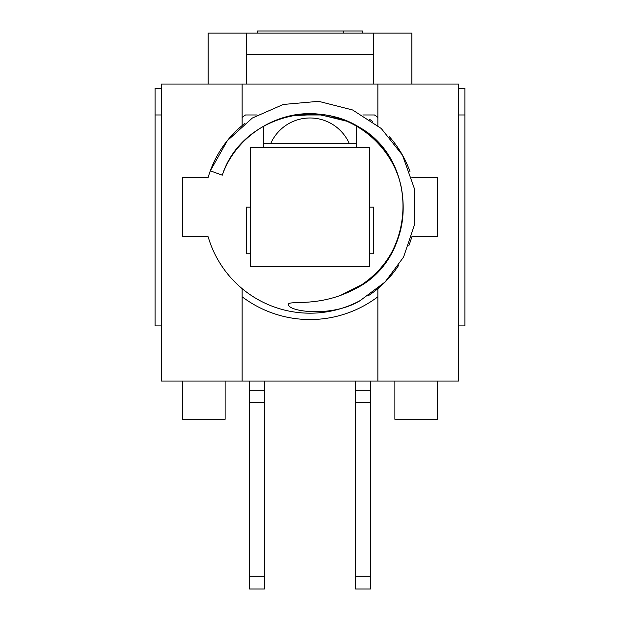 <?xml version="1.0" encoding="UTF-8"?>
<svg xmlns="http://www.w3.org/2000/svg" width="620" height="620" viewBox="0 0 620 620"><rect width="100%" height="100%" fill="white"/><g stroke="black" fill="none" stroke-linecap="round" stroke-linejoin="round"><path stroke-width="0.93" d="M242.11 117.459A112.453 112.453 0 0 1 245.52 114.971L257.044 114.971M362.84 114.971L374.48 114.971A112.453 112.453 0 0 1 377.89 117.459M458.513 114.971L464.884 114.971L464.884 325.911L458.513 325.911M295.353 114.971L323.725 114.971M161.487 88.288L155.116 88.288L155.116 114.971L161.487 114.971M458.513 88.288L464.884 88.288L464.884 114.971M362.444 33.123L362.444 31L257.556 31L257.556 33.123M343.736 33.123L343.736 31M250.596 207.096L246.349 207.096L246.349 253.774L250.596 253.774M246.349 84.041L246.349 33.123L373.651 33.123L373.651 84.041M270.746 143.445A42.989 42.989 0 0 1 349.254 143.445L263.322 143.445M356.678 143.445L349.254 143.445M369.404 253.774L373.651 253.774L373.651 207.096L369.404 207.096M155.116 114.971L155.116 325.911L161.487 325.911M246.349 54.335L373.651 54.335M411.843 84.041L411.843 33.123L373.651 33.123M246.349 33.123L208.157 33.123L208.157 84.041M242.11 125.488L242.11 84.041L377.89 84.041L377.89 125.395M377.89 288.633L377.89 381.075L242.11 381.075L242.11 288.641M354.501 289.16L354.749 289.029C315.797 309.892 281.968 297.902 289.292 306.311C296.019 312.751 335.668 316.154 360.848 300.204L360.197 300.553M210.312 170.818L222.278 175.173C241.738 114.126 327.724 93.085 373.147 138.322C420.104 178.25 409.89 261.562 354.756 289.052C418.384 258.563 419.26 157.829 356.709 125.86M340.21 295.546L362.413 284.386M346.27 121.102L318.882 114.39L290.695 115.785M342.194 119.49L316.541 114.134L290.392 115.847M360.848 300.204A106.082 106.082 0 0 1 208.157 236.801L182.699 236.801L182.699 177.398L208.157 177.398A106.082 106.082 0 0 1 244.931 123.318M356.678 147.692L356.678 126.589A8.486 8.486 0 0 1 356.686 126.271M373.651 253.774L373.651 207.096M246.349 207.096L246.349 253.774M263.314 126.24A8.486 8.486 0 0 1 263.322 126.589L263.322 147.692M369.644 119.381A8.486 8.486 0 0 1 369.962 119.583A106.082 106.082 0 0 1 372.791 121.598M389.275 136.609A106.082 106.082 0 0 1 409.96 171.57M411.858 177.398L437.302 177.398L437.302 236.801L411.843 236.801A106.082 106.082 0 0 1 408.75 245.853M398.536 265.546A106.082 106.082 0 0 1 368.505 295.593M369.404 266.507L369.404 147.692L250.596 147.692L250.596 266.507L369.404 266.507M247.256 300.413A114.072 114.072 0 0 1 242.11 296.817M377.89 296.817A114.072 114.072 0 0 1 372.744 300.413M242.11 381.075L161.487 381.075L161.487 84.041L242.11 84.041M377.89 84.041L458.513 84.041L458.513 381.075L377.89 381.075M377.89 296.74A112.453 112.453 0 0 1 242.11 296.74M225.13 381.075L225.13 419.267L182.699 419.267L182.699 381.075M264.383 402.295L264.383 390.29L249.535 390.29L249.535 402.295L264.383 402.295L264.383 576.267L249.535 576.267L249.535 589L264.383 589L264.383 576.267M249.535 381.075L249.535 390.29M249.535 576.267L249.535 402.295M264.383 381.075L264.383 390.29M370.466 402.295L370.466 390.29L355.617 390.29L355.617 402.295L370.466 402.295L370.466 576.267L355.617 576.267L355.617 589L370.466 589L370.466 576.267M355.617 381.075L355.617 390.29M355.617 576.267L355.617 402.295M370.466 381.075L370.466 390.29M394.87 381.075L394.87 419.267L437.302 419.267L437.302 381.075M360.204 300.576L385.074 281.999L403.597 257.06L414.687 224.06L414.61 189.24L402.481 155.194L381.246 128.487L352.579 109.965L318.595 101.324L283.278 104.462L252.371 118.017L227.354 140.678L210.32 170.818M354.516 289.183C374.883 277.667 386.539 262.462 392.491 250.852C402.496 232.539 405.472 211.614 401.435 188.077C393.778 148.699 358.321 117.118 318.324 114.08C277.31 109.802 235.794 136.206 222.278 175.173"/></g></svg>
